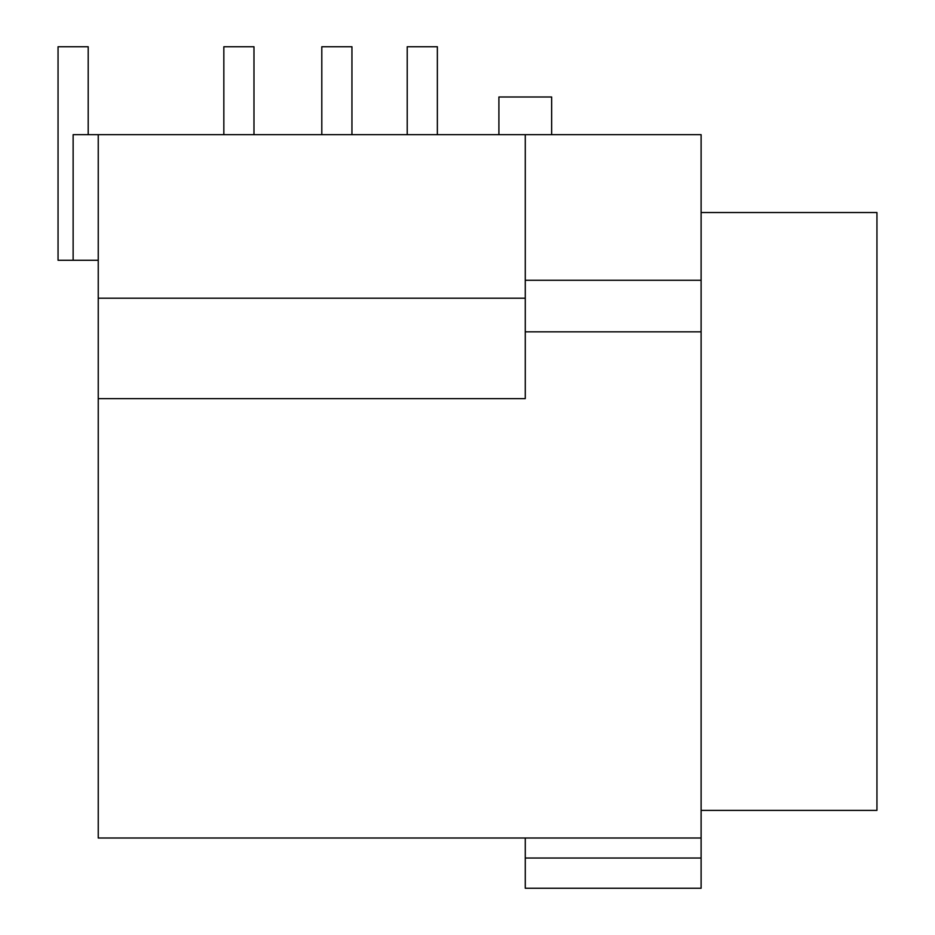 <?xml version="1.0" encoding="UTF-8"?>
<svg xmlns="http://www.w3.org/2000/svg" width="935" height="935" viewBox="0 0 935 935"><rect width="100%" height="100%" fill="white"/><g stroke="black" fill="none" stroke-linecap="round" stroke-linejoin="round"><path stroke-width="1.4" d="M525.271 838.005L525.271 888.25L701.11 888.25L701.11 134.663L525.271 134.663L525.271 331.832L701.11 331.832M701.11 838.005L98.245 838.005L98.245 398.626L525.271 398.626L525.271 331.832M525.271 134.663L98.245 134.663L98.245 298.195L525.271 298.195M88.194 134.663L88.194 46.75L58.052 46.75L58.052 260.269L73.129 260.269L73.129 134.663L98.245 134.663M437.358 134.663L437.358 46.75L407.216 46.75L407.216 134.663L407.216 46.75M351.946 134.663L351.946 46.75L321.804 46.75L321.804 134.663M253.981 134.663L253.981 46.75L223.839 46.75L223.839 134.663M551.65 134.663L551.65 96.995L498.904 96.995L498.904 134.663M98.245 398.626L98.245 298.195M73.129 260.269L98.245 260.269M701.11 810.376L876.948 810.376L876.948 212.537L701.11 212.537M525.271 858.026L701.11 858.026M701.11 280.278L525.271 280.278"/></g></svg>
